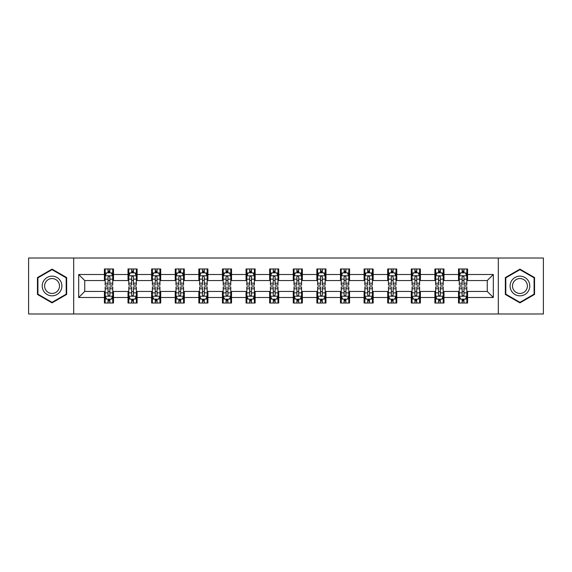 <?xml version="1.0" encoding="UTF-8"?>
<svg xmlns="http://www.w3.org/2000/svg" width="572" height="572" viewBox="0 0 572 572"><rect width="100%" height="100%" fill="white"/><g stroke="black" fill="none" stroke-linecap="round" stroke-linejoin="round"><path stroke-width="0.86" d="M498.305 313.992L543.4 313.992L543.4 258.008L498.305 258.008L498.305 313.992L73.695 313.992L73.695 258.008L28.6 258.008L28.6 313.992L73.695 313.992M498.305 258.008L73.695 258.008M467.589 274.503L467.589 268.976L458.508 268.976L458.508 274.503L443.979 274.503L443.979 268.976L434.899 268.976L434.899 274.503L420.377 274.503L420.377 268.976L411.297 268.976L411.297 274.503L396.768 274.503L396.768 268.976L387.687 268.976L387.687 274.503L373.158 274.503L373.158 268.976L364.085 268.976L364.085 274.503L349.556 274.503L349.556 268.976L340.476 268.976L340.476 274.503L325.947 274.503L325.947 268.976L316.867 268.976L316.867 274.503L302.345 274.503L302.345 268.976L293.264 268.976L293.264 274.503L278.736 274.503L278.736 268.976L269.655 268.976L269.655 274.503L255.133 274.503L255.133 268.976L246.053 268.976L246.053 274.503L231.524 274.503L231.524 268.976L222.444 268.976L222.444 274.503L207.915 274.503L207.915 268.976L198.841 268.976L198.841 274.503L184.313 274.503L184.313 268.976L175.232 268.976L175.232 274.503L160.703 274.503L160.703 268.976L151.623 268.976L151.623 274.503L137.101 274.503L137.101 268.976L128.021 268.976L128.021 274.503L113.492 274.503L113.492 268.976L104.411 268.976L104.411 274.503L78.686 274.503L78.686 297.497L84.742 291.448L104.411 291.448L104.411 303.024L113.492 303.024L113.492 291.448L128.021 291.448L128.021 303.024L137.101 303.024L137.101 291.448L151.623 291.448L151.623 303.024L160.703 303.024L160.703 291.448L175.232 291.448L175.232 303.024L184.313 303.024L184.313 291.448L198.841 291.448L198.841 303.024L207.915 303.024L207.915 291.448L222.444 291.448L222.444 303.024L231.524 303.024L231.524 291.448L246.053 291.448L246.053 303.024L255.133 303.024L255.133 291.448L269.655 291.448L269.655 303.024L278.736 303.024L278.736 291.448L293.264 291.448L293.264 303.024L302.345 303.024L302.345 291.448L316.867 291.448L316.867 303.024L325.947 303.024L325.947 291.448L340.476 291.448L340.476 303.024L349.556 303.024L349.556 291.448L364.085 291.448L364.085 303.024L373.158 303.024L373.158 291.448L387.687 291.448L387.687 303.024L396.768 303.024L396.768 291.448L411.297 291.448L411.297 303.024L420.377 303.024L420.377 291.448L434.899 291.448L434.899 303.024L443.979 303.024L443.979 291.448L458.508 291.448L458.508 303.024L467.589 303.024L467.589 291.448L487.258 291.448L487.258 280.552L467.589 280.552L467.589 274.503L493.314 274.503L493.314 297.497L467.589 297.497M458.508 297.497L443.979 297.497M434.899 297.497L420.377 297.497M411.297 297.497L396.768 297.497M387.687 297.497L373.158 297.497M364.085 297.497L349.556 297.497M340.476 297.497L325.947 297.497M316.867 297.497L302.345 297.497M293.264 297.497L278.736 297.497M269.655 297.497L255.133 297.497M246.053 297.497L231.524 297.497M222.444 297.497L207.915 297.497M198.841 297.497L184.313 297.497M175.232 297.497L160.703 297.497M151.623 297.497L137.101 297.497M128.021 297.497L113.492 297.497M104.411 297.497L78.686 297.497M458.508 274.503L458.508 280.552L443.979 280.552L443.979 274.503M434.899 274.503L434.899 280.552L420.377 280.552L420.377 274.503M411.297 274.503L411.297 280.552L396.768 280.552L396.768 274.503M387.687 274.503L387.687 280.552L373.158 280.552L373.158 274.503M364.085 274.503L364.085 280.552L349.556 280.552L349.556 274.503M340.476 274.503L340.476 280.552L325.947 280.552L325.947 274.503M316.867 274.503L316.867 280.552L302.345 280.552L302.345 274.503M293.264 274.503L293.264 280.552L278.736 280.552L278.736 274.503M269.655 274.503L269.655 280.552L255.133 280.552L255.133 274.503M246.053 274.503L246.053 280.552L231.524 280.552L231.524 274.503M222.444 274.503L222.444 280.552L207.915 280.552L207.915 274.503M198.841 274.503L198.841 280.552L184.313 280.552L184.313 274.503M175.232 274.503L175.232 280.552L160.703 280.552L160.703 274.503M151.623 274.503L151.623 280.552L137.101 280.552L137.101 274.503M128.021 274.503L128.021 280.552L113.492 280.552L113.492 274.503M104.411 274.503L104.411 280.552L84.742 280.552L78.686 274.503M84.742 280.552L84.742 291.448M493.314 297.497L487.258 291.448M487.258 280.552L493.314 274.503M104.411 272.758L105.169 272.758M108.044 272.758L109.86 272.758M112.734 272.758L113.492 272.758M104.411 280.402L105.169 280.402M108.044 280.402L109.86 280.402M112.734 280.402L113.492 280.402M104.411 291.598L105.169 291.598M108.044 291.598L109.86 291.598M112.734 291.598L113.492 291.598M104.411 299.242L105.169 299.242M108.044 299.242L109.86 299.242M112.734 299.242L113.492 299.242M128.021 291.598L128.779 291.598M131.653 291.598L133.469 291.598M136.343 291.598L137.101 291.598M128.021 299.242L128.779 299.242M131.653 299.242L133.469 299.242M136.343 299.242L137.101 299.242M128.021 272.758L128.779 272.758M131.653 272.758L133.469 272.758M136.343 272.758L137.101 272.758M128.021 280.402L128.779 280.402M131.653 280.402L133.469 280.402M136.343 280.402L137.101 280.402M151.623 291.598L152.381 291.598M155.255 291.598L157.071 291.598M159.945 291.598L160.703 291.598M151.623 299.242L152.381 299.242M155.255 299.242L157.071 299.242M159.945 299.242L160.703 299.242M151.623 272.758L152.381 272.758M155.255 272.758L157.071 272.758M159.945 272.758L160.703 272.758M151.623 280.402L152.381 280.402M155.255 280.402L157.071 280.402M159.945 280.402L160.703 280.402M175.232 291.598L175.99 291.598M178.864 291.598L180.68 291.598M183.555 291.598L184.313 291.598M175.232 299.242L175.99 299.242M178.864 299.242L180.68 299.242M183.555 299.242L184.313 299.242M175.232 272.758L175.99 272.758M178.864 272.758L180.68 272.758M183.555 272.758L184.313 272.758M175.232 280.402L175.99 280.402M178.864 280.402L180.68 280.402M183.555 280.402L184.313 280.402M198.841 291.598L199.592 291.598M202.467 291.598L204.283 291.598M207.164 291.598L207.915 291.598M198.841 299.242L199.592 299.242M202.467 299.242L204.283 299.242M207.164 299.242L207.915 299.242M198.841 272.758L199.592 272.758M202.467 272.758L204.283 272.758M207.164 272.758L207.915 272.758M198.841 280.402L199.592 280.402M202.467 280.402L204.283 280.402M207.164 280.402L207.915 280.402M222.444 291.598L223.202 291.598M226.076 291.598L227.892 291.598M230.766 291.598L231.524 291.598M222.444 299.242L223.202 299.242M226.076 299.242L227.892 299.242M230.766 299.242L231.524 299.242M222.444 272.758L223.202 272.758M226.076 272.758L227.892 272.758M230.766 272.758L231.524 272.758M222.444 280.402L223.202 280.402M226.076 280.402L227.892 280.402M230.766 280.402L231.524 280.402M246.053 291.598L246.811 291.598M249.685 291.598L251.501 291.598M254.376 291.598L255.133 291.598M246.053 299.242L246.811 299.242M249.685 299.242L251.501 299.242M254.376 299.242L255.133 299.242M246.053 272.758L246.811 272.758M249.685 272.758L251.501 272.758M254.376 272.758L255.133 272.758M246.053 280.402L246.811 280.402M249.685 280.402L251.501 280.402M254.376 280.402L255.133 280.402M269.655 291.598L270.413 291.598M273.287 291.598L275.103 291.598M277.978 291.598L278.736 291.598M269.655 299.242L270.413 299.242M273.287 299.242L275.103 299.242M277.978 299.242L278.736 299.242M269.655 272.758L270.413 272.758M273.287 272.758L275.103 272.758M277.978 272.758L278.736 272.758M269.655 280.402L270.413 280.402M273.287 280.402L275.103 280.402M277.978 280.402L278.736 280.402M293.264 291.598L294.022 291.598M296.897 291.598L298.713 291.598M301.587 291.598L302.345 291.598M293.264 299.242L294.022 299.242M296.897 299.242L298.713 299.242M301.587 299.242L302.345 299.242M293.264 272.758L294.022 272.758M296.897 272.758L298.713 272.758M301.587 272.758L302.345 272.758M293.264 280.402L294.022 280.402M296.897 280.402L298.713 280.402M301.587 280.402L302.345 280.402M316.867 291.598L317.624 291.598M320.499 291.598L322.315 291.598M325.189 291.598L325.947 291.598M316.867 299.242L317.624 299.242M320.499 299.242L322.315 299.242M325.189 299.242L325.947 299.242M316.867 272.758L317.624 272.758M320.499 272.758L322.315 272.758M325.189 272.758L325.947 272.758M316.867 280.402L317.624 280.402M320.499 280.402L322.315 280.402M325.189 280.402L325.947 280.402M340.476 291.598L341.234 291.598M344.108 291.598L345.924 291.598M348.798 291.598L349.556 291.598M340.476 299.242L341.234 299.242M344.108 299.242L345.924 299.242M348.798 299.242L349.556 299.242M340.476 272.758L341.234 272.758M344.108 272.758L345.924 272.758M348.798 272.758L349.556 272.758M340.476 280.402L341.234 280.402M344.108 280.402L345.924 280.402M348.798 280.402L349.556 280.402M364.085 291.598L364.836 291.598M367.717 291.598L369.533 291.598M372.408 291.598L373.158 291.598M364.085 299.242L364.836 299.242M367.717 299.242L369.533 299.242M372.408 299.242L373.158 299.242M364.085 272.758L364.836 272.758M367.717 272.758L369.533 272.758M372.408 272.758L373.158 272.758M364.085 280.402L364.836 280.402M367.717 280.402L369.533 280.402M372.408 280.402L373.158 280.402M387.687 291.598L388.445 291.598M391.319 291.598L393.136 291.598M396.01 291.598L396.768 291.598M387.687 299.242L388.445 299.242M391.319 299.242L393.136 299.242M396.01 299.242L396.768 299.242M387.687 272.758L388.445 272.758M391.319 272.758L393.136 272.758M396.01 272.758L396.768 272.758M387.687 280.402L388.445 280.402M391.319 280.402L393.136 280.402M396.01 280.402L396.768 280.402M411.297 291.598L412.054 291.598M414.929 291.598L416.745 291.598M419.619 291.598L420.377 291.598M411.297 299.242L412.054 299.242M414.929 299.242L416.745 299.242M419.619 299.242L420.377 299.242M411.297 272.758L412.054 272.758M414.929 272.758L416.745 272.758M419.619 272.758L420.377 272.758M411.297 280.402L412.054 280.402M414.929 280.402L416.745 280.402M419.619 280.402L420.377 280.402M434.899 291.598L435.657 291.598M438.531 291.598L440.347 291.598M443.221 291.598L443.979 291.598M434.899 299.242L435.657 299.242M438.531 299.242L440.347 299.242M443.221 299.242L443.979 299.242M434.899 272.758L435.657 272.758M438.531 272.758L440.347 272.758M443.221 272.758L443.979 272.758M434.899 280.402L435.657 280.402M438.531 280.402L440.347 280.402M443.221 280.402L443.979 280.402M458.508 291.598L459.266 291.598M462.14 291.598L463.956 291.598M466.831 291.598L467.589 291.598M458.508 299.242L459.266 299.242M462.14 299.242L463.956 299.242M466.831 299.242L467.589 299.242M458.508 272.758L459.266 272.758M462.14 272.758L463.956 272.758M466.831 272.758L467.589 272.758M458.508 280.402L459.266 280.402M462.14 280.402L463.956 280.402M466.831 280.402L467.589 280.402M52.052 302.86L66.659 294.43L66.659 277.57L52.052 269.14L37.452 277.57L37.452 294.43L52.052 302.86M534.548 277.57L519.948 269.14L505.341 277.57L505.341 294.43L519.948 302.86L534.548 294.43L534.548 277.57M109.86 270.942L108.044 270.942M112.734 283.197L109.86 283.197L109.86 285.092L112.734 285.092L112.734 275.861L111.225 272.837L106.685 272.837L105.169 275.861L105.169 285.092L108.044 285.092L108.044 283.197L105.169 283.197M105.169 275.861L105.169 268.976M112.734 275.861L112.734 268.976M108.044 272.837L108.044 268.976M109.86 268.976L109.86 272.837M109.86 283.197L109.86 276.998C109.259 275.833 108.651 275.833 108.044 276.998L108.044 283.197M108.044 301.058L109.86 301.058M105.169 288.803L108.044 288.803L108.044 286.908L105.169 286.908L105.169 296.139L106.685 299.163L111.225 299.163L112.734 296.139L112.734 286.908L109.86 286.908L109.86 288.803L112.734 288.803M112.734 296.139L112.734 303.024M105.169 296.139L105.169 303.024M109.86 299.163L109.86 303.024M108.044 303.024L108.044 299.163M108.044 288.803L108.044 295.002C108.651 296.167 109.252 296.167 109.86 295.002L109.86 288.803M60.575 290.919A9.838 9.838 0 0 0 56.971 277.484A9.838 9.838 0 0 0 43.536 281.081A9.838 9.838 0 0 0 47.14 294.516A9.838 9.838 0 0 0 60.575 290.919M58.501 289.725A7.45 7.45 0 0 0 55.777 279.551A7.45 7.45 0 0 0 45.603 282.275A7.45 7.45 0 0 0 48.334 292.449A7.45 7.45 0 0 0 58.501 289.725M37.909 294.165L37.909 277.835L52.052 269.662L66.202 277.835L66.202 294.165L52.052 302.338L37.909 294.165M519.948 276.162A9.838 9.838 0 0 0 510.11 286A9.838 9.838 0 0 0 519.948 295.838A9.838 9.838 0 0 0 529.779 286A9.838 9.838 0 0 0 519.948 276.162M519.948 278.55A7.45 7.45 0 0 0 512.498 286A7.45 7.45 0 0 0 519.948 293.45A7.45 7.45 0 0 0 527.391 286A7.45 7.45 0 0 0 519.948 278.55M534.091 294.165L519.948 302.338L505.798 294.165L505.798 277.835L519.948 269.662L534.091 277.835L534.091 294.165M133.469 270.942L131.653 270.942M136.343 283.197L133.469 283.197L133.469 285.092L136.343 285.092L136.343 275.861L134.828 272.837L130.287 272.837L128.779 275.861L128.779 285.092L131.653 285.092L131.653 283.197L128.779 283.197M128.779 275.861L128.779 268.976M136.343 275.861L136.343 268.976M131.653 272.837L131.653 268.976M133.469 268.976L133.469 272.837M133.469 283.197L133.469 276.998C132.861 275.833 132.254 275.833 131.653 276.998L131.653 283.197M157.071 270.942L155.255 270.942M159.945 283.197L157.071 283.197L157.071 285.092L159.945 285.092L159.945 275.861L158.437 272.837L153.897 272.837L152.381 275.861L152.381 285.092L155.255 285.092L155.255 283.197L152.381 283.197M152.381 275.861L152.381 268.976M159.945 275.861L159.945 268.976M155.255 272.837L155.255 268.976M157.071 268.976L157.071 272.837M157.071 283.197L157.071 276.998C156.471 275.833 155.863 275.833 155.255 276.998L155.255 283.197M131.653 301.058L133.469 301.058M128.779 288.803L131.653 288.803L131.653 286.908L128.779 286.908L128.779 296.139L130.287 299.163L134.828 299.163L136.343 296.139L136.343 286.908L133.469 286.908L133.469 288.803L136.343 288.803M136.343 296.139L136.343 303.024M128.779 296.139L128.779 303.024M133.469 299.163L133.469 303.024M131.653 303.024L131.653 299.163M131.653 288.803L131.653 295.002C132.254 296.167 132.861 296.167 133.469 295.002L133.469 288.803M155.255 301.058L157.071 301.058M152.381 288.803L155.255 288.803L155.255 286.908L152.381 286.908L152.381 296.139L153.897 299.163L158.437 299.163L159.945 296.139L159.945 286.908L157.071 286.908L157.071 288.803L159.945 288.803M159.945 296.139L159.945 303.024M152.381 296.139L152.381 303.024M157.071 299.163L157.071 303.024M155.255 303.024L155.255 299.163M155.255 288.803L155.255 295.002C155.863 296.167 156.463 296.167 157.071 295.002L157.071 288.803M180.68 270.942L178.864 270.942M183.555 283.197L180.68 283.197L180.68 285.092L183.555 285.092L183.555 275.861L182.039 272.837L177.499 272.837L175.99 275.861L175.99 285.092L178.864 285.092L178.864 283.197L175.99 283.197M175.99 275.861L175.99 268.976M183.555 275.861L183.555 268.976M178.864 272.837L178.864 268.976M180.68 268.976L180.68 272.837M180.68 283.197L180.68 276.998C180.073 275.833 179.472 275.833 178.864 276.998L178.864 283.197M204.283 270.942L202.467 270.942M207.164 283.197L204.283 283.197L204.283 285.092L207.164 285.092L207.164 275.861L205.648 272.837L201.108 272.837L199.592 275.861L199.592 285.092L202.467 285.092L202.467 283.197L199.592 283.197M199.592 275.861L199.592 268.976M207.164 275.861L207.164 268.976M202.467 272.837L202.467 268.976M204.283 268.976L204.283 272.837M204.283 283.197L204.283 276.998C203.682 275.833 203.074 275.833 202.467 276.998L202.467 283.197M227.892 270.942L226.076 270.942M230.766 283.197L227.892 283.197L227.892 285.092L230.766 285.092L230.766 275.861L229.25 272.837L224.717 272.837L223.202 275.861L223.202 285.092L226.076 285.092L226.076 283.197L223.202 283.197M223.202 275.861L223.202 268.976M230.766 275.861L230.766 268.976M226.076 272.837L226.076 268.976M227.892 268.976L227.892 272.837M227.892 283.197L227.892 276.998C227.284 275.833 226.684 275.833 226.076 276.998L226.076 283.197M178.864 301.058L180.68 301.058M175.99 288.803L178.864 288.803L178.864 286.908L175.99 286.908L175.99 296.139L177.499 299.163L182.039 299.163L183.555 296.139L183.555 286.908L180.68 286.908L180.68 288.803L183.555 288.803M183.555 296.139L183.555 303.024M175.99 296.139L175.99 303.024M180.68 299.163L180.68 303.024M178.864 303.024L178.864 299.163M178.864 288.803L178.864 295.002C179.465 296.167 180.073 296.167 180.68 295.002L180.68 288.803M202.467 301.058L204.283 301.058M199.592 288.803L202.467 288.803L202.467 286.908L199.592 286.908L199.592 296.139L201.108 299.163L205.648 299.163L207.164 296.139L207.164 286.908L204.283 286.908L204.283 288.803L207.164 288.803M207.164 296.139L207.164 303.024M199.592 296.139L199.592 303.024M204.283 299.163L204.283 303.024M202.467 303.024L202.467 299.163M202.467 288.803L202.467 295.002C203.074 296.167 203.682 296.167 204.283 295.002L204.283 288.803M226.076 301.058L227.892 301.058M223.202 288.803L226.076 288.803L226.076 286.908L223.202 286.908L223.202 296.139L224.717 299.163L229.25 299.163L230.766 296.139L230.766 286.908L227.892 286.908L227.892 288.803L230.766 288.803M230.766 296.139L230.766 303.024M223.202 296.139L223.202 303.024M227.892 299.163L227.892 303.024M226.076 303.024L226.076 299.163M226.076 288.803L226.076 295.002C226.684 296.167 227.284 296.167 227.892 295.002L227.892 288.803M251.501 270.942L249.685 270.942M254.376 283.197L251.501 283.197L251.501 285.092L254.376 285.092L254.376 275.861L252.86 272.837L248.32 272.837L246.811 275.861L246.811 285.092L249.685 285.092L249.685 283.197L246.811 283.197M246.811 275.861L246.811 268.976M254.376 275.861L254.376 268.976M249.685 272.837L249.685 268.976M251.501 268.976L251.501 272.837M251.501 283.197L251.501 276.998C250.893 275.833 250.286 275.833 249.685 276.998L249.685 283.197M249.685 301.058L251.501 301.058M246.811 288.803L249.685 288.803L249.685 286.908L246.811 286.908L246.811 296.139L248.32 299.163L252.86 299.163L254.376 296.139L254.376 286.908L251.501 286.908L251.501 288.803L254.376 288.803M254.376 296.139L254.376 303.024M246.811 296.139L246.811 303.024M251.501 299.163L251.501 303.024M249.685 303.024L249.685 299.163M249.685 288.803L249.685 295.002C250.286 296.167 250.893 296.167 251.501 295.002L251.501 288.803M275.103 270.942L273.287 270.942M277.978 283.197L275.103 283.197L275.103 285.092L277.978 285.092L277.978 275.861L276.469 272.837L271.929 272.837L270.413 275.861L270.413 285.092L273.287 285.092L273.287 283.197L270.413 283.197M270.413 275.861L270.413 268.976M277.978 275.861L277.978 268.976M273.287 272.837L273.287 268.976M275.103 268.976L275.103 272.837M275.103 283.197L275.103 276.998C274.503 275.833 273.895 275.833 273.287 276.998L273.287 283.197M273.287 301.058L275.103 301.058M270.413 288.803L273.287 288.803L273.287 286.908L270.413 286.908L270.413 296.139L271.929 299.163L276.469 299.163L277.978 296.139L277.978 286.908L275.103 286.908L275.103 288.803L277.978 288.803M277.978 296.139L277.978 303.024M270.413 296.139L270.413 303.024M275.103 299.163L275.103 303.024M273.287 303.024L273.287 299.163M273.287 288.803L273.287 295.002C273.895 296.167 274.496 296.167 275.103 295.002L275.103 288.803M298.713 270.942L296.897 270.942M301.587 283.197L298.713 283.197L298.713 285.092L301.587 285.092L301.587 275.861L300.071 272.837L295.531 272.837L294.022 275.861L294.022 285.092L296.897 285.092L296.897 283.197L294.022 283.197M294.022 275.861L294.022 268.976M301.587 275.861L301.587 268.976M296.897 272.837L296.897 268.976M298.713 268.976L298.713 272.837M298.713 283.197L298.713 276.998C298.105 275.833 297.504 275.833 296.897 276.998L296.897 283.197M296.897 301.058L298.713 301.058M294.022 288.803L296.897 288.803L296.897 286.908L294.022 286.908L294.022 296.139L295.531 299.163L300.071 299.163L301.587 296.139L301.587 286.908L298.713 286.908L298.713 288.803L301.587 288.803M301.587 296.139L301.587 303.024M294.022 296.139L294.022 303.024M298.713 299.163L298.713 303.024M296.897 303.024L296.897 299.163M296.897 288.803L296.897 295.002C297.497 296.167 298.105 296.167 298.713 295.002L298.713 288.803M322.315 270.942L320.499 270.942M325.189 283.197L322.315 283.197L322.315 285.092L325.189 285.092L325.189 275.861L323.68 272.837L319.14 272.837L317.624 275.861L317.624 285.092L320.499 285.092L320.499 283.197L317.624 283.197M317.624 275.861L317.624 268.976M325.189 275.861L325.189 268.976M320.499 272.837L320.499 268.976M322.315 268.976L322.315 272.837M322.315 283.197L322.315 276.998C321.714 275.833 321.106 275.833 320.499 276.998L320.499 283.197M320.499 301.058L322.315 301.058M317.624 288.803L320.499 288.803L320.499 286.908L317.624 286.908L317.624 296.139L319.14 299.163L323.68 299.163L325.189 296.139L325.189 286.908L322.315 286.908L322.315 288.803L325.189 288.803M325.189 296.139L325.189 303.024M317.624 296.139L317.624 303.024M322.315 299.163L322.315 303.024M320.499 303.024L320.499 299.163M320.499 288.803L320.499 295.002C321.106 296.167 321.714 296.167 322.315 295.002L322.315 288.803M345.924 270.942L344.108 270.942M348.798 283.197L345.924 283.197L345.924 285.092L348.798 285.092L348.798 275.861L347.283 272.837L342.75 272.837L341.234 275.861L341.234 285.092L344.108 285.092L344.108 283.197L341.234 283.197M341.234 275.861L341.234 268.976M348.798 275.861L348.798 268.976M344.108 272.837L344.108 268.976M345.924 268.976L345.924 272.837M345.924 283.197L345.924 276.998C345.316 275.833 344.716 275.833 344.108 276.998L344.108 283.197M344.108 301.058L345.924 301.058M341.234 288.803L344.108 288.803L344.108 286.908L341.234 286.908L341.234 296.139L342.75 299.163L347.283 299.163L348.798 296.139L348.798 286.908L345.924 286.908L345.924 288.803L348.798 288.803M348.798 296.139L348.798 303.024M341.234 296.139L341.234 303.024M345.924 299.163L345.924 303.024M344.108 303.024L344.108 299.163M344.108 288.803L344.108 295.002C344.716 296.167 345.316 296.167 345.924 295.002L345.924 288.803M369.533 270.942L367.717 270.942M372.408 283.197L369.533 283.197L369.533 285.092L372.408 285.092L372.408 275.861L370.892 272.837L366.352 272.837L364.836 275.861L364.836 285.092L367.717 285.092L367.717 283.197L364.836 283.197M364.836 275.861L364.836 268.976M372.408 275.861L372.408 268.976M367.717 272.837L367.717 268.976M369.533 268.976L369.533 272.837M369.533 283.197L369.533 276.998C368.926 275.833 368.318 275.833 367.717 276.998L367.717 283.197M367.717 301.058L369.533 301.058M364.836 288.803L367.717 288.803L367.717 286.908L364.836 286.908L364.836 296.139L366.352 299.163L370.892 299.163L372.408 296.139L372.408 286.908L369.533 286.908L369.533 288.803L372.408 288.803M372.408 296.139L372.408 303.024M364.836 296.139L364.836 303.024M369.533 299.163L369.533 303.024M367.717 303.024L367.717 299.163M367.717 288.803L367.717 295.002C368.318 296.167 368.926 296.167 369.533 295.002L369.533 288.803M393.136 270.942L391.319 270.942M396.01 283.197L393.136 283.197L393.136 285.092L396.01 285.092L396.01 275.861L394.501 272.837L389.961 272.837L388.445 275.861L388.445 285.092L391.319 285.092L391.319 283.197L388.445 283.197M388.445 275.861L388.445 268.976M396.01 275.861L396.01 268.976M391.319 272.837L391.319 268.976M393.136 268.976L393.136 272.837M393.136 283.197L393.136 276.998C392.535 275.833 391.927 275.833 391.319 276.998L391.319 283.197M391.319 301.058L393.136 301.058M388.445 288.803L391.319 288.803L391.319 286.908L388.445 286.908L388.445 296.139L389.961 299.163L394.501 299.163L396.01 296.139L396.01 286.908L393.136 286.908L393.136 288.803L396.01 288.803M396.01 296.139L396.01 303.024M388.445 296.139L388.445 303.024M393.136 299.163L393.136 303.024M391.319 303.024L391.319 299.163M391.319 288.803L391.319 295.002C391.927 296.167 392.528 296.167 393.136 295.002L393.136 288.803M416.745 270.942L414.929 270.942M419.619 283.197L416.745 283.197L416.745 285.092L419.619 285.092L419.619 275.861L418.103 272.837L413.563 272.837L412.054 275.861L412.054 285.092L414.929 285.092L414.929 283.197L412.054 283.197M412.054 275.861L412.054 268.976M419.619 275.861L419.619 268.976M414.929 272.837L414.929 268.976M416.745 268.976L416.745 272.837M416.745 283.197L416.745 276.998C416.137 275.833 415.537 275.833 414.929 276.998L414.929 283.197M414.929 301.058L416.745 301.058M412.054 288.803L414.929 288.803L414.929 286.908L412.054 286.908L412.054 296.139L413.563 299.163L418.103 299.163L419.619 296.139L419.619 286.908L416.745 286.908L416.745 288.803L419.619 288.803M419.619 296.139L419.619 303.024M412.054 296.139L412.054 303.024M416.745 299.163L416.745 303.024M414.929 303.024L414.929 299.163M414.929 288.803L414.929 295.002C415.529 296.167 416.137 296.167 416.745 295.002L416.745 288.803M440.347 270.942L438.531 270.942M443.221 283.197L440.347 283.197L440.347 285.092L443.221 285.092L443.221 275.861L441.713 272.837L437.172 272.837L435.657 275.861L435.657 285.092L438.531 285.092L438.531 283.197L435.657 283.197M435.657 275.861L435.657 268.976M443.221 275.861L443.221 268.976M438.531 272.837L438.531 268.976M440.347 268.976L440.347 272.837M440.347 283.197L440.347 276.998C439.746 275.833 439.139 275.833 438.531 276.998L438.531 283.197M438.531 301.058L440.347 301.058M435.657 288.803L438.531 288.803L438.531 286.908L435.657 286.908L435.657 296.139L437.172 299.163L441.713 299.163L443.221 296.139L443.221 286.908L440.347 286.908L440.347 288.803L443.221 288.803M443.221 296.139L443.221 303.024M435.657 296.139L435.657 303.024M440.347 299.163L440.347 303.024M438.531 303.024L438.531 299.163M438.531 288.803L438.531 295.002C439.139 296.167 439.746 296.167 440.347 295.002L440.347 288.803M463.956 270.942L462.14 270.942M466.831 283.197L463.956 283.197L463.956 285.092L466.831 285.092L466.831 275.861L465.315 272.837L460.775 272.837L459.266 275.861L459.266 285.092L462.14 285.092L462.14 283.197L459.266 283.197M459.266 275.861L459.266 268.976M466.831 275.861L466.831 268.976M462.14 272.837L462.14 268.976M463.956 268.976L463.956 272.837M463.956 283.197L463.956 276.998C463.349 275.833 462.748 275.833 462.14 276.998L462.14 283.197M462.14 301.058L463.956 301.058M459.266 288.803L462.14 288.803L462.14 286.908L459.266 286.908L459.266 296.139L460.775 299.163L465.315 299.163L466.831 296.139L466.831 286.908L463.956 286.908L463.956 288.803L466.831 288.803M466.831 296.139L466.831 303.024M459.266 296.139L459.266 303.024M463.956 299.163L463.956 303.024M462.14 303.024L462.14 299.163M462.14 288.803L462.14 295.002C462.741 296.167 463.349 296.167 463.956 295.002L463.956 288.803M112.698 275.783L105.205 275.783M105.169 273.016L106.592 273.016M111.311 273.016L112.734 273.016M108.044 279.136L105.169 279.136M112.734 279.136L109.86 279.136M109.86 271.907L108.044 271.907M105.205 296.217L112.698 296.217M112.734 298.984L111.311 298.984M106.592 298.984L105.169 298.984M109.86 292.864L112.734 292.864M105.169 292.864L108.044 292.864M108.044 300.093L109.86 300.093M136.3 275.783L128.814 275.783M128.779 273.016L130.201 273.016M134.92 273.016L136.343 273.016M131.653 279.136L128.779 279.136M136.343 279.136L133.469 279.136M133.469 271.907L131.653 271.907M159.91 275.783L152.417 275.783M152.381 273.016L153.804 273.016M158.523 273.016L159.945 273.016M155.255 279.136L152.381 279.136M159.945 279.136L157.071 279.136M157.071 271.907L155.255 271.907M128.814 296.217L136.3 296.217M136.343 298.984L134.92 298.984M130.201 298.984L128.779 298.984M133.469 292.864L136.343 292.864M128.779 292.864L131.653 292.864M131.653 300.093L133.469 300.093M152.417 296.217L159.91 296.217M159.945 298.984L158.523 298.984M153.804 298.984L152.381 298.984M157.071 292.864L159.945 292.864M152.381 292.864L155.255 292.864M155.255 300.093L157.071 300.093M183.519 275.783L176.026 275.783M175.99 273.016L177.413 273.016M182.132 273.016L183.555 273.016M178.864 279.136L175.99 279.136M183.555 279.136L180.68 279.136M180.68 271.907L178.864 271.907M207.121 275.783L199.635 275.783M199.592 273.016L201.015 273.016M205.741 273.016L207.164 273.016M202.467 279.136L199.592 279.136M207.164 279.136L204.283 279.136M204.283 271.907L202.467 271.907M230.73 275.783L223.237 275.783M223.202 273.016L224.624 273.016M229.343 273.016L230.766 273.016M226.076 279.136L223.202 279.136M230.766 279.136L227.892 279.136M227.892 271.907L226.076 271.907M176.026 296.217L183.519 296.217M183.555 298.984L182.132 298.984M177.413 298.984L175.99 298.984M180.68 292.864L183.555 292.864M175.99 292.864L178.864 292.864M178.864 300.093L180.68 300.093M199.635 296.217L207.121 296.217M207.164 298.984L205.741 298.984M201.015 298.984L199.592 298.984M204.283 292.864L207.164 292.864M199.592 292.864L202.467 292.864M202.467 300.093L204.283 300.093M223.237 296.217L230.73 296.217M230.766 298.984L229.343 298.984M224.624 298.984L223.202 298.984M227.892 292.864L230.766 292.864M223.202 292.864L226.076 292.864M226.076 300.093L227.892 300.093M254.333 275.783L246.847 275.783M246.811 273.016L248.227 273.016M252.953 273.016L254.376 273.016M249.685 279.136L246.811 279.136M254.376 279.136L251.501 279.136M251.501 271.907L249.685 271.907M246.847 296.217L254.333 296.217M254.376 298.984L252.953 298.984M248.227 298.984L246.811 298.984M251.501 292.864L254.376 292.864M246.811 292.864L249.685 292.864M249.685 300.093L251.501 300.093M277.942 275.783L270.449 275.783M270.413 273.016L271.836 273.016M276.555 273.016L277.978 273.016M273.287 279.136L270.413 279.136M277.978 279.136L275.103 279.136M275.103 271.907L273.287 271.907M270.449 296.217L277.942 296.217M277.978 298.984L276.555 298.984M271.836 298.984L270.413 298.984M275.103 292.864L277.978 292.864M270.413 292.864L273.287 292.864M273.287 300.093L275.103 300.093M301.551 275.783L294.058 275.783M294.022 273.016L295.445 273.016M300.164 273.016L301.587 273.016M296.897 279.136L294.022 279.136M301.587 279.136L298.713 279.136M298.713 271.907L296.897 271.907M294.058 296.217L301.551 296.217M301.587 298.984L300.164 298.984M295.445 298.984L294.022 298.984M298.713 292.864L301.587 292.864M294.022 292.864L296.897 292.864M296.897 300.093L298.713 300.093M325.153 275.783L317.667 275.783M317.624 273.016L319.047 273.016M323.773 273.016L325.189 273.016M320.499 279.136L317.624 279.136M325.189 279.136L322.315 279.136M322.315 271.907L320.499 271.907M317.667 296.217L325.153 296.217M325.189 298.984L323.773 298.984M319.047 298.984L317.624 298.984M322.315 292.864L325.189 292.864M317.624 292.864L320.499 292.864M320.499 300.093L322.315 300.093M348.763 275.783L341.269 275.783M341.234 273.016L342.657 273.016M347.376 273.016L348.798 273.016M344.108 279.136L341.234 279.136M348.798 279.136L345.924 279.136M345.924 271.907L344.108 271.907M341.269 296.217L348.763 296.217M348.798 298.984L347.376 298.984M342.657 298.984L341.234 298.984M345.924 292.864L348.798 292.864M341.234 292.864L344.108 292.864M344.108 300.093L345.924 300.093M372.365 275.783L364.879 275.783M364.836 273.016L366.259 273.016M370.985 273.016L372.408 273.016M367.717 279.136L364.836 279.136M372.408 279.136L369.533 279.136M369.533 271.907L367.717 271.907M364.879 296.217L372.365 296.217M372.408 298.984L370.985 298.984M366.259 298.984L364.836 298.984M369.533 292.864L372.408 292.864M364.836 292.864L367.717 292.864M367.717 300.093L369.533 300.093M395.974 275.783L388.481 275.783M388.445 273.016L389.868 273.016M394.587 273.016L396.01 273.016M391.319 279.136L388.445 279.136M396.01 279.136L393.136 279.136M393.136 271.907L391.319 271.907M388.481 296.217L395.974 296.217M396.01 298.984L394.587 298.984M389.868 298.984L388.445 298.984M393.136 292.864L396.01 292.864M388.445 292.864L391.319 292.864M391.319 300.093L393.136 300.093M419.583 275.783L412.09 275.783M412.054 273.016L413.477 273.016M418.196 273.016L419.619 273.016M414.929 279.136L412.054 279.136M419.619 279.136L416.745 279.136M416.745 271.907L414.929 271.907M412.09 296.217L419.583 296.217M419.619 298.984L418.196 298.984M413.477 298.984L412.054 298.984M416.745 292.864L419.619 292.864M412.054 292.864L414.929 292.864M414.929 300.093L416.745 300.093M443.186 275.783L435.7 275.783M435.657 273.016L437.079 273.016M441.798 273.016L443.221 273.016M438.531 279.136L435.657 279.136M443.221 279.136L440.347 279.136M440.347 271.907L438.531 271.907M435.7 296.217L443.186 296.217M443.221 298.984L441.798 298.984M437.079 298.984L435.657 298.984M440.347 292.864L443.221 292.864M435.657 292.864L438.531 292.864M438.531 300.093L440.347 300.093M466.795 275.783L459.302 275.783M459.266 273.016L460.689 273.016M465.408 273.016L466.831 273.016M462.14 279.136L459.266 279.136M466.831 279.136L463.956 279.136M463.956 271.907L462.14 271.907M459.302 296.217L466.795 296.217M466.831 298.984L465.408 298.984M460.689 298.984L459.266 298.984M463.956 292.864L466.831 292.864M459.266 292.864L462.14 292.864M462.14 300.093L463.956 300.093"/></g></svg>
